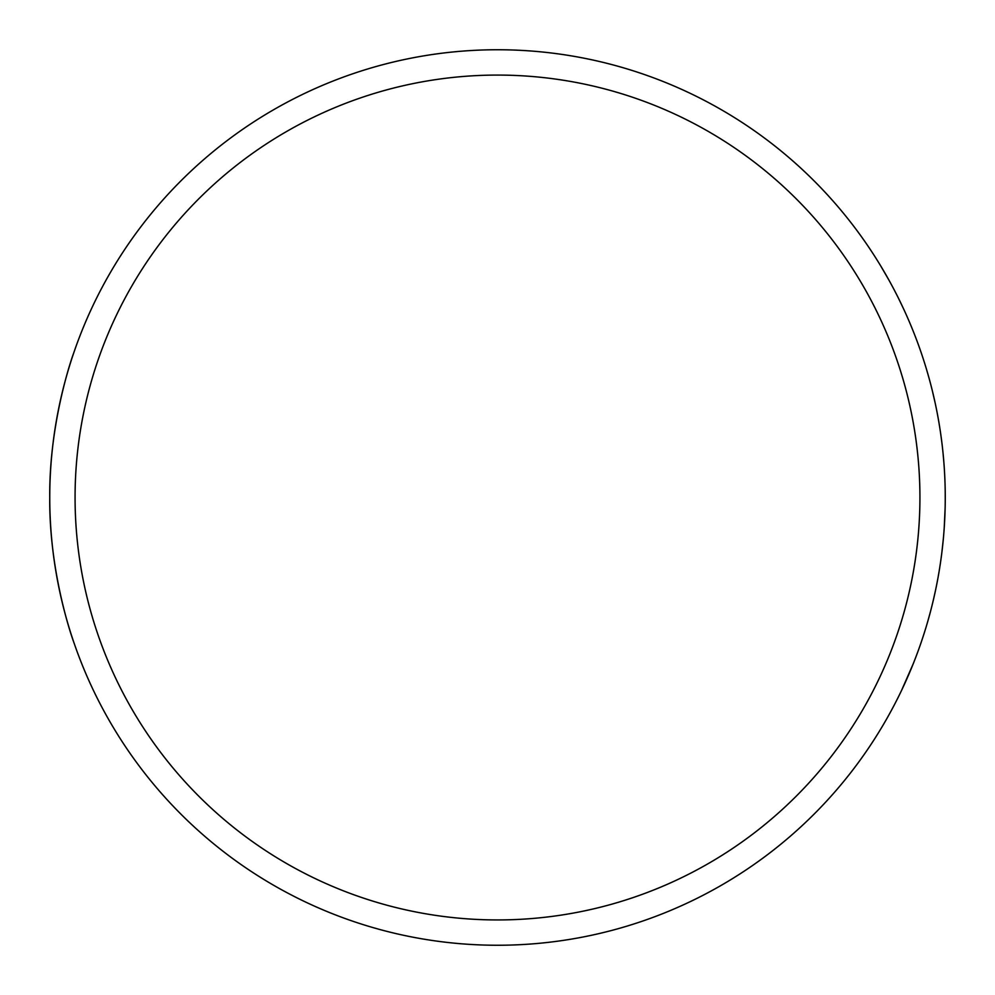 <?xml version="1.0" encoding="UTF-8"?>
<svg xmlns="http://www.w3.org/2000/svg" width="995" height="995" viewBox="0 0 995 995"><rect width="100%" height="100%" fill="white"/><g stroke="black" fill="none" stroke-linecap="round" stroke-linejoin="round"><path stroke-width="1.49" d="M875.65 737.258L874.941 738.365M878.025 733.464L880.264 729.82M899.356 694.97L896.259 701.152M887.739 717.034L887.117 718.141M926.134 626.925L925.437 629.201M929.939 613.567L927.527 622.223M938.671 573.941L938.87 572.834M941.245 557.212L940.922 559.576M943.359 538.656L941.879 552.349M944.28 468.085L944.429 470.461M943.073 453.409L943.932 463.185M938.733 421.358L937.937 416.868M937.501 414.554L937.365 413.858M932.464 391.284L935.126 402.838M880.786 266.038L889.107 280.416M939.74 567.511L939.516 568.966M938.571 574.55L937.837 578.655M936.979 583.132L936.245 586.814M940.474 432.29L941.656 440.909M938.658 420.922L939.666 426.979M928.932 377.739L930.648 384.107M898.783 298.886L903.423 308.537M915.251 336.347L915.512 337.044M926.482 369.22L929.168 378.585M921.606 353.921L921.867 354.693M945.25 499.403L945.213 491.343M944.243 527.524L945.126 508.159M944.877 515.783L944.591 521.716M945.25 495.995L945.25 495.162M935.487 590.495L933.596 598.978M913.111 664.063L901.681 690.144M917.601 652.397L916.034 656.588M905.462 312.99L906.445 315.166M497.5 945.25A447.75 447.75 0 0 0 885.264 273.625A447.75 447.75 0 0 0 109.736 273.625A447.75 447.75 0 0 0 497.5 945.25M942.725 544.962L943.086 541.442M943.098 453.608L942.725 450.038M49.75 497.5C49.004 419.778 74.053 351.67 73.605 353.312C74.053 351.67 49.004 419.778 49.75 497.5C49.004 575.222 74.053 643.33 73.605 641.688C74.053 643.33 49.004 575.222 49.75 497.5M497.5 919.94A422.44 422.44 0 0 1 131.663 286.286A422.44 422.44 0 0 1 863.337 286.286A422.44 422.44 0 0 1 497.5 919.94"/></g></svg>
